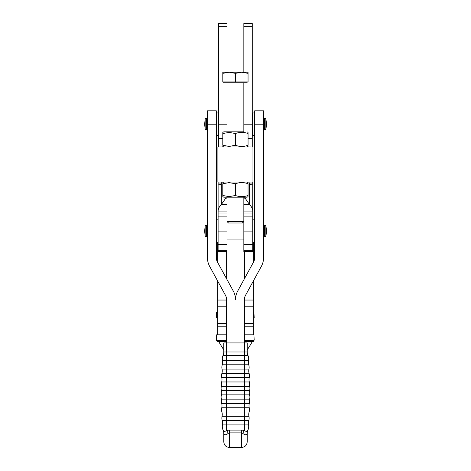 <?xml version="1.0" encoding="UTF-8"?>
<svg xmlns="http://www.w3.org/2000/svg" width="471" height="471" viewBox="0 0 471 471"><rect width="100%" height="100%" fill="white"/><g stroke="black" fill="none" stroke-linecap="round" stroke-linejoin="round"><path stroke-width="0.71" d="M252.262 146.981L252.262 23.55L243.843 23.55L243.843 72.222M227.016 72.222L227.016 23.55L218.597 23.55L218.597 146.981M248.058 146.41L247.069 146.981L217.896 146.981L251.072 146.981M217.896 146.981L217.896 182.047L252.962 182.047L252.962 146.981M229.118 182.613L235.429 183.743C239.639 182.224 243.848 182.224 248.058 183.743C248.058 182.224 248.058 182.224 248.058 183.743C248.058 182.224 248.058 182.224 248.058 183.743L248.058 195.494C248.058 197.019 248.058 197.019 248.058 195.494C248.058 197.019 248.058 197.019 248.058 195.494C243.848 197.019 239.639 197.019 235.429 195.494L229.118 196.625L222.801 195.494C222.801 197.019 222.801 197.019 222.801 195.494C222.801 197.019 222.801 197.019 222.801 195.494L222.801 183.743C222.801 182.224 222.801 182.224 222.801 183.743C222.801 182.224 222.801 182.224 222.801 183.743L229.118 182.613M222.801 196.625L223.79 197.196L247.069 197.196L248.058 196.625M235.429 195.494L235.429 183.743M243.843 82.743L243.843 131.833L223.79 131.833L222.801 132.404M243.843 131.833L223.79 131.833M229.118 132.404L235.429 133.529C239.639 132.01 243.848 132.01 248.058 133.529C248.058 132.01 248.058 132.01 248.058 133.529C248.058 132.01 248.058 132.01 248.058 133.529L248.058 145.286C248.058 146.805 248.058 146.805 248.058 145.286C248.058 146.805 248.058 146.805 248.058 145.286C243.848 146.805 239.639 146.805 235.429 145.286L229.118 146.41L222.801 145.286C222.801 146.805 222.801 146.805 222.801 145.286C222.801 146.805 222.801 146.805 222.801 145.286L222.801 133.529L229.118 132.404M235.429 133.529L235.429 145.286M222.801 133.529C222.801 132.01 222.801 132.01 222.801 133.529C222.801 132.01 222.801 132.01 222.801 133.529M223.931 433.773C224.632 435.21 226.08 435.074 228.276 433.361A8.413 1.984 63.1 0 0 226.592 430.459C225.079 431.654 223.949 431.607 223.213 430.323A8.413 7.412 152.9 0 1 223.931 433.773L223.79 441.839L223.79 433.444A8.413 8.413 0 0 0 223.036 429.97L223.213 430.323A8.207 8.207 0 0 1 222.477 424.913A8.413 8.413 0 0 0 222.253 420.627A8.207 8.207 0 0 1 222.059 416.329L244.408 416.329L244.408 412.043L226.592 412.043L226.592 424.913L248.523 424.913A8.413 8.413 0 0 1 248.747 420.627L222.253 420.627M247.21 351.984L247.21 342.923L244.408 342.923L244.408 355.458L247.964 355.458A8.413 8.413 0 0 1 247.21 351.984L223.79 351.984A8.413 8.413 0 0 1 223.036 355.458A8.207 8.207 0 0 0 222.477 360.515A8.413 8.413 0 0 1 222.253 364.795A8.207 8.207 0 0 0 222.059 369.099A8.413 8.413 0 0 1 221.894 373.385A8.207 8.207 0 0 0 221.764 377.683A8.413 8.413 0 0 1 221.67 381.969A8.207 8.207 0 0 0 221.605 386.273A8.413 8.413 0 0 1 221.57 390.565A8.207 8.207 0 0 0 221.57 394.863A8.413 8.413 0 0 1 221.605 399.155A8.207 8.207 0 0 0 221.67 403.459A8.413 8.413 0 0 1 221.764 407.745A8.207 8.207 0 0 0 221.894 412.043A8.413 8.413 0 0 1 222.059 416.329M228.276 433.361L229.401 432.873L241.599 432.873L242.724 433.361A8.413 1.984 116.9 0 1 244.408 430.459L244.408 416.329L248.941 416.329A8.413 8.413 0 0 1 249.106 412.043L244.408 412.043L244.408 403.459L221.67 403.459M221.57 390.565L249.43 390.565A8.207 8.207 0 0 1 249.43 394.863A8.413 8.413 0 0 0 249.395 399.155A8.207 8.207 0 0 1 249.33 403.459A8.413 8.413 0 0 0 249.236 407.745A8.207 8.207 0 0 1 249.106 412.043M249.43 390.565A8.413 8.413 0 0 1 249.395 386.273L221.605 386.273M222.253 364.795L244.408 364.795L244.408 373.385L249.106 373.385A8.207 8.207 0 0 1 249.236 377.683A8.413 8.413 0 0 0 249.33 381.969A8.207 8.207 0 0 1 249.395 386.273M249.106 373.385A8.413 8.413 0 0 1 248.941 369.099L226.592 369.099L226.592 373.385L244.408 373.385L244.408 377.683L221.764 377.683M263.554 124.185L254.646 124.185L254.646 110.826L263.554 110.826L263.554 257.761A17.816 17.816 0 0 1 261.376 266.298L245.497 295.376A8.908 8.908 0 0 0 244.408 299.644L244.408 342.923L226.592 342.923L226.592 355.458L244.408 355.458L244.408 364.795L248.747 364.795A8.413 8.413 0 0 1 248.523 360.515L222.477 360.515M207.446 110.826L207.446 124.185L216.354 124.185L216.354 110.826L207.446 110.826M242.724 433.361C244.926 435.074 246.38 435.216 247.069 433.773L247.21 433.444A8.413 8.413 0 0 1 247.964 429.97L247.787 430.323C247.057 431.607 245.927 431.654 244.408 430.459L241.599 430.094L229.401 430.094L226.592 430.459L226.592 424.913L222.477 424.913M254.193 340.156L253.916 334.828L254.193 340.156M216.607 334.828L216.607 340.439L216.607 334.828L226.592 334.828M254.646 135.407L252.403 135.407L252.403 112.963L254.646 112.963M216.354 135.407L218.597 135.407M218.597 112.963L216.354 112.963M216.354 124.185L216.354 257.761A8.908 8.908 0 0 0 217.443 262.029L233.322 291.107A17.816 17.816 0 0 1 235.5 299.644A17.816 17.816 0 0 1 237.678 291.107L253.557 262.029A8.908 8.908 0 0 0 254.646 257.761L254.646 124.185M207.446 124.185L207.446 257.761A17.816 17.816 0 0 0 209.624 266.298L225.503 295.376A8.908 8.908 0 0 1 226.592 299.644L226.592 342.923L223.79 342.923L223.79 351.984M248.747 364.795A8.207 8.207 0 0 1 248.941 369.099M248.941 416.329A8.207 8.207 0 0 1 248.747 420.627M223.213 430.323L223.036 429.97M245.444 431.136L246.05 431.318M247.069 433.773A8.413 7.412 27.1 0 1 247.787 430.323L247.964 429.97L247.787 430.323A8.207 8.207 0 0 0 248.523 424.913M247.21 433.444L247.21 441.839L247.21 433.444M247.964 355.458A8.207 8.207 0 0 1 248.523 360.515M243.843 211.079L252.75 211.079L252.75 251.538L243.843 251.538L243.843 221.494L227.016 221.494L227.016 251.538L218.108 251.538L218.108 250.36L227.016 250.36M244.69 197.196A2.802 1.607 90.2 0 0 245.114 198.15L249.53 204.567C251.649 206.74 252.727 208.906 252.75 211.079L252.75 184.12L249.871 184.12M252.75 182.047L252.75 184.12L250.266 184.361L248.753 182.041M220.593 184.361L222.106 182.041M226.168 197.196A2.802 1.607 89.8 0 1 225.744 198.15L221.329 204.567L227.016 204.549M227.016 211.079L218.108 211.079L218.108 184.12L220.575 184.361M249.53 183.107L249.53 204.567L243.843 204.549M252.75 183.967L249.765 183.967M218.108 250.36L218.108 211.079C218.132 208.906 219.209 206.74 221.329 204.567L221.329 183.107M218.108 182.047L218.108 184.12L220.987 184.12M218.108 183.967L221.093 183.967M254.193 317.719L253.916 312.385L254.193 317.719M216.607 312.385L216.607 317.996L216.607 312.385L217.726 312.385M252.179 341.552A17.816 16.567 180 0 1 250.925 344.018L247.21 350M223.79 349.935L220.116 344.018A17.816 16.567 0 0 1 218.862 341.552M253.316 281.057L253.316 334.828M253.316 340.439L253.316 341.552L244.408 341.552M244.408 278.785L244.408 251.538M253.316 242.259L253.316 262.477M217.726 281.134L217.726 334.828M217.726 340.439L217.726 341.552L226.592 341.552M226.633 278.861L226.633 251.538M217.726 242.259L217.726 262.547M247.092 81.901L247.092 82.743L223.766 82.743L223.766 81.901M241.741 72.222L235.429 73.352L229.118 72.222L248.052 72.222L241.741 72.222L248.052 73.352L248.052 72.222L248.052 81.901L222.807 81.901L222.807 72.222L222.807 73.352L229.118 72.222L222.807 72.222L229.118 72.222M227.016 197.196L227.016 221.494L228.517 223.001L242.341 223.001L243.843 221.494L243.843 197.196M235.429 81.901L235.429 73.352M243.843 26.352L252.262 26.352M218.597 26.352L227.016 26.352M218.597 124.185L227.016 124.185M218.597 138.421L222.801 138.421M243.843 124.185L252.262 124.185M248.058 138.421L252.262 138.421M264.484 236.884L265.844 236.242L265.844 225.827L264.926 225.073L264.484 225.191L264.484 236.884L263.554 236.648M205.156 225.827L205.156 236.242L204.644 231.037L205.156 225.827L206.074 225.073L207.446 225.426M264.484 130.031L265.844 129.395L265.844 118.98L264.926 118.227L264.484 118.339L264.484 130.031L263.554 129.796M205.156 118.98L205.156 129.395L204.644 124.185L205.156 118.98L206.074 118.227L207.446 118.574M221.764 407.745L249.236 407.745M221.894 412.043L226.592 412.043L226.592 399.155L249.395 399.155M221.605 399.155L226.592 399.155L226.592 394.863L221.57 394.863M249.236 377.683L244.408 377.683L244.408 403.459L249.33 403.459M249.43 394.863L226.592 394.863L226.592 373.385L221.894 373.385M221.67 381.969L249.33 381.969M222.059 369.099L226.592 369.099L226.592 355.458L223.036 355.458M207.446 236.648L206.516 236.884L206.516 225.191M207.446 129.796L206.516 130.031L206.516 118.339M241.599 430.094L241.599 447.45L229.401 447.45L229.401 430.094M252.75 213.987L243.843 213.987M252.75 250.36L243.843 250.36M252.75 244.443L243.843 244.443M252.75 231.09L243.843 231.09M252.75 216.136L243.843 216.136M245.114 198.15L243.843 198.144M218.108 213.987L227.016 213.987M218.108 244.443L227.016 244.443M218.108 231.09L227.016 231.09M218.108 216.136L227.016 216.136M225.744 198.15L227.016 198.144M253.316 323.553L244.408 323.553M253.316 323.918L244.408 323.918M253.316 326.232L244.408 326.232M253.316 300.039L244.408 300.039M217.726 323.553L226.592 323.553M217.726 323.918L226.592 323.918M217.726 326.232L226.592 326.232M217.726 300.039L226.592 300.039M247.069 182.047L248.058 182.613M223.79 182.047L222.801 182.613M247.069 131.833L248.058 132.404M223.79 146.981L222.801 146.41M206.516 130.031L205.156 129.395M206.516 236.884L205.156 236.242M263.554 225.426L264.484 225.191M265.844 236.242A26.765 26.765 0 0 0 265.844 225.827M263.554 118.574L264.484 118.339M265.844 129.395A26.765 26.765 0 0 0 265.844 118.98M244.408 334.828L253.916 334.828M252.75 242.259L254.646 242.259M216.354 242.259L218.108 242.259M216.354 219.816L218.108 219.816M252.75 219.816L254.646 219.816M244.408 340.439L253.916 340.439M216.607 340.439L226.592 340.439M241.599 447.45C245.008 447.12 246.881 445.248 247.21 441.839M229.401 447.45C225.992 447.12 224.119 445.248 223.79 441.839M227.016 222.129L227.646 222.129M243.213 222.129L243.843 222.129M227.016 239.945L243.843 239.945M243.843 244.396L252.75 244.396M218.108 244.396L227.016 244.396M253.316 312.385L253.916 312.385M216.607 317.996L217.726 317.996M253.316 317.996L253.916 317.996M244.408 306.774L253.316 306.774M217.726 306.774L226.592 306.774M227.016 82.743L227.016 131.833"/></g></svg>
